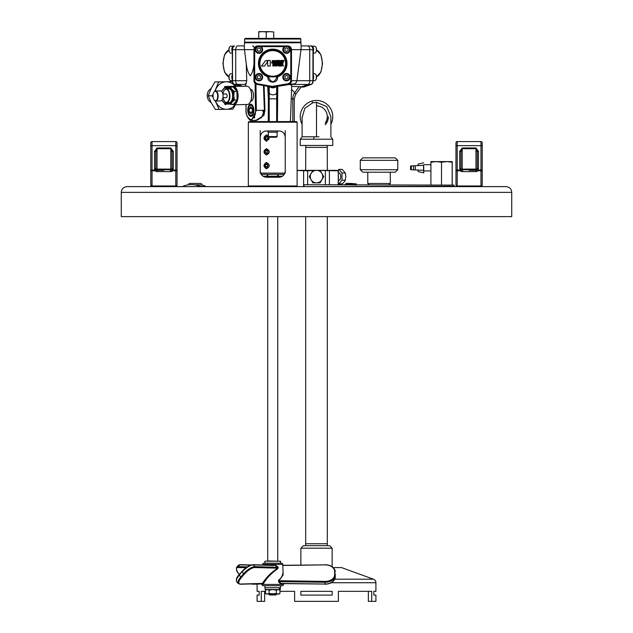 <?xml version="1.0" encoding="UTF-8"?>
<svg xmlns="http://www.w3.org/2000/svg" width="633" height="633" viewBox="0 0 633 633"><rect width="100%" height="100%" fill="white"/><g stroke="black" fill="none" stroke-linecap="round" stroke-linejoin="round"><path stroke-width="0.95" d="M263.344 176.235L282.104 176.235L263.344 176.393M264.721 176.987L280.728 176.987M300.865 548.194L303.365 545.693L329.635 545.693L332.135 548.194L300.865 548.194L300.865 565.032M375.907 591.341L373.818 591.341L373.818 595.099L375.907 595.099L373.818 595.099L373.818 591.341L375.907 591.341L375.907 582.724A3.751 3.751 0 0 0 373.438 579.203L341.511 567.579L333.259 567.579M300.865 595.099L300.865 591.341L332.135 591.341L332.135 595.099L300.865 595.099L300.865 591.341L332.135 591.341L332.135 595.099L300.865 595.099M368.351 591.341L338.386 591.341L368.351 591.341L368.351 601.35L371.729 601.35L371.729 591.341L338.386 591.341L338.386 601.35L294.614 601.35L294.614 591.341L279.944 591.341M265.504 591.341L261.271 591.341L261.271 601.35L257.093 601.35L257.093 595.099L259.182 595.099L257.093 595.099M257.093 584.109L257.093 591.341L259.182 591.341L259.182 595.099L259.182 591.341L257.093 591.341M375.907 595.099L375.907 601.35L371.729 601.35M332.135 548.194L332.135 566.67M261.271 601.35L264.649 601.35L264.649 591.341M183.483 186.616L191.427 186.616M304.37 186.616L454.075 186.237L454.075 185.113L304.37 184.741L454.075 185.113M272.728 121.576L296.489 121.576L297.114 122.201L248.334 122.201L248.334 185.991L297.114 185.991L296.489 186.616M505.981 186.616L127.019 186.616C123.522 186.957 121.607 188.871 121.267 192.369L511.733 192.369C511.393 188.871 509.478 186.957 505.981 186.616M338.386 180.358L338.869 180.358A3.751 1.875 -90 0 0 340.744 176.607A3.751 1.875 -90 0 0 338.869 172.856L338.386 172.856M297.114 122.201L297.114 185.991M278.979 130.96L266.469 130.96C262.727 131.253 260.646 133.341 260.218 137.211L260.218 170.981C260.638 174.843 262.727 176.931 266.469 177.232L278.979 177.232C282.722 176.931 284.81 174.85 285.23 170.981L285.23 137.211C284.81 133.341 282.722 131.26 278.979 130.96M121.267 192.369L121.267 216.628L511.733 216.628L511.733 192.369M430.938 161.597L430.907 162.198L430.938 161.597L452.199 161.597L452.239 184.741M430.907 170.95L423.746 170.95L423.722 166.234M266.628 175.982L267.719 175.167M261.263 174.439L260.749 173.505M263.977 131.474L265.069 131.118M277.476 130.96L277.476 132.21L267.973 132.21L267.973 130.96M163.915 170.356L157.031 170.356L163.915 170.356M469.085 170.356L475.969 170.356L469.085 170.356M350.896 183.435L356.197 183.879L345.594 183.879L350.896 183.435L346.235 183.435M200.859 183.435L189.504 183.435M268.345 136.586L277.104 136.586L276.479 137.211L268.97 137.211L268.345 136.586L268.345 132.21M277.104 136.586L277.104 132.21M411.83 169.763L423.54 170.317L423.54 165.332L411.83 165.893M157.657 170.356L157.657 169.731L170.166 169.731L170.166 170.356M462.834 170.356L462.834 169.731L475.343 169.731L475.343 170.356M395.293 172.231L362.78 172.231L360.272 169.731L397.793 169.731L395.293 172.231M379.032 157.846L395.293 157.846L397.793 160.347L360.272 160.347L362.78 157.846L379.032 157.846M316.5 170.356A6.251 6.251 0 0 1 321.912 179.732A6.251 6.251 0 0 1 311.088 179.732A6.251 6.251 0 0 1 316.5 170.356L320.108 170.356L323.724 176.607L320.108 182.858L312.892 182.858L309.276 176.607L312.892 170.356L316.5 170.356M477.219 152.11L477.219 169.106L477.219 152.11L475.969 148.715L462.209 148.715L462.209 169.106L475.969 169.106L475.969 147.972L478.469 151.366A1.25 0.744 180 0 0 477.219 152.11M460.959 152.11L460.959 169.106A1.25 0.744 180 0 0 459.708 168.362L459.708 151.366A1.25 0.744 0 0 1 460.959 152.11L462.209 147.972L475.969 147.972M170.791 148.715L172.041 152.11L172.041 169.106A1.25 1.25 0 0 1 171.725 169.937L172.659 170.768A2.5 2.5 0 0 1 170.791 171.606L157.031 171.606A2.5 2.5 0 0 1 155.164 170.768L150.781 170.768A1.25 0.744 0 0 1 152.031 170.024L152.031 186.616L150.781 185.366L150.781 142.836A1.25 1.25 0 0 1 152.031 141.586A1.25 1.25 0 0 0 150.781 142.836A1.25 1.25 0 0 1 152.031 141.586L152.031 170.024L155.164 170.024L154.531 168.362L154.531 151.366A1.25 0.744 0 0 1 155.781 152.11L157.031 148.715L157.031 169.106L170.791 169.106L170.791 148.715L157.031 148.715L157.031 147.972L170.791 147.972L170.791 148.715M155.781 169.106L156.098 169.937A1.25 1.25 0 0 0 157.031 170.356L157.031 169.106L155.781 169.106L155.781 152.11L155.781 169.106A1.25 0.744 180 0 0 154.531 168.362M423.77 170.95L423.746 172.833L423.54 170.317M418.104 165.593L418.12 164.074L423.746 162.823M423.746 172.833L418.12 171.575L418.104 170.063M338.386 183.277L338.869 183.831L342.176 183.831L344.225 182.027L345.301 180.215L345.784 176.607L345.301 172.999L342.176 169.383L338.869 169.383L337.745 170.681M478.469 151.366L478.469 168.362A1.25 0.744 180 0 0 477.219 169.106A1.25 1.25 0 0 1 476.902 169.937L477.836 170.768A2.5 2.5 0 0 1 475.969 171.606L462.209 171.606A2.5 2.5 0 0 1 460.341 170.768L455.958 170.768A1.25 0.744 0 0 1 457.208 170.024L457.208 186.616L455.958 185.366L455.958 142.836A1.25 1.25 0 0 1 457.208 141.586A1.25 1.25 0 0 0 455.958 142.836A1.25 1.25 0 0 1 457.208 141.586L457.208 170.024L460.341 170.024L459.708 168.362M461.275 169.937A1.25 0.601 138.4 0 0 460.341 170.024L460.341 170.768L461.275 169.937L460.959 169.106L462.209 169.106L462.209 170.356A1.25 1.25 0 0 1 461.275 169.937A1.25 1.25 0 0 0 462.209 170.356L462.209 171.606M478.469 168.362L477.836 170.024A1.25 0.601 -138.4 0 0 476.902 169.937A1.25 1.25 0 0 1 475.969 170.356L475.969 169.106L477.219 169.106L476.902 169.937A1.25 1.25 0 0 1 475.969 170.356L475.969 171.606M156.098 169.937A1.25 0.601 138.4 0 0 155.164 170.024L155.164 170.768L156.098 169.937A1.25 1.25 0 0 0 157.031 170.356L157.031 171.606M170.791 147.972L173.292 151.366L173.292 168.362A1.25 0.744 180 0 0 172.041 169.106L171.725 169.937A1.25 1.25 0 0 1 170.791 170.356L170.791 171.606M173.292 168.362L172.659 170.024A1.25 0.601 -138.4 0 0 171.725 169.937A1.25 1.25 0 0 1 170.791 170.356L170.791 169.106L172.041 169.106M173.292 151.366A1.25 0.744 180 0 0 172.041 152.11M284.185 133.753L284.7 134.687M281.471 176.718L280.379 177.074M277.729 175.167L278.821 175.982M248.334 122.201L248.959 121.576L276.661 121.576L276.661 98.835L269.207 98.835L269.207 92.727L268.392 88.873L268.851 98.835L268.732 121.576L268.273 121.576M345.301 172.999L341.994 172.999L338.869 169.383M345.301 180.215L341.994 180.215L341.994 172.999M338.869 183.831L341.994 180.215M455.958 146.397A1.25 0.744 180 0 1 457.208 145.653L480.969 145.653A1.25 0.744 0 0 1 482.219 146.397L482.219 142.836A1.25 1.25 0 0 0 480.969 141.586A1.25 1.25 0 0 1 482.219 142.836L482.219 170.768A1.25 0.744 0 0 0 480.969 170.024L480.969 170.768L477.836 170.768L477.836 170.024L480.969 170.024L480.969 141.586L457.208 141.586M177.042 142.836A1.25 1.25 0 0 0 175.792 141.586A1.25 1.25 0 0 1 177.042 142.836A1.25 1.25 0 0 0 175.792 141.586A1.25 1.25 0 0 1 177.042 142.836L177.042 170.768A1.25 0.744 0 0 0 175.792 170.024L175.792 170.768L172.659 170.768L172.659 170.024L175.792 170.024L175.792 141.586L152.031 141.586M452.199 161.597L452.168 162.198L446.835 161.597L441.502 162.198L436.2 161.597L430.907 162.198L430.907 184.741M297.114 170.356L312.892 170.356M320.108 170.356L336.511 170.356L338.386 170.855L320.163 170.443M455.958 155.346L455.958 147.845M455.958 185.366L457.208 185.991L480.969 185.991L482.219 185.366L482.219 155.346M150.781 170.768L150.781 155.346L150.781 185.366L152.031 185.991L175.792 185.991L177.042 185.366L177.042 147.845M297.114 170.467L307.63 170.855L312.837 170.443M480.969 186.616L482.219 185.366L480.969 186.616L480.969 170.768L482.219 170.768M175.792 186.616L177.042 185.366L175.792 186.616L175.792 170.768L177.042 170.768M150.781 185.366L152.031 186.616M441.502 184.741L441.502 162.198M452.168 184.741L452.168 162.198M303.603 186.616L303.603 170.855M307.63 170.855L307.63 184.741M325.37 184.741L325.37 170.855M329.397 170.855L329.397 184.741M338.267 184.741L338.267 170.855M325.259 124.733A11.885 11.885 0 0 0 328.385 116.701M325.259 123.055A10.816 10.816 0 0 0 316.5 105.877M325.259 122.976A10.769 10.769 0 0 0 327.269 116.701M327.261 145.463L327.316 170.356M305.739 145.463L305.684 170.356M327.316 216.628L327.316 543.747L305.684 543.747L305.684 216.628M305.739 545.693L305.684 543.747M327.261 545.693L327.316 543.747M330.885 124.282A16.26 16.26 0 0 0 312.006 101.074A16.26 16.26 0 0 0 302.115 124.282M300.24 139.213L300.24 145.463L332.76 145.463L332.76 139.213L300.24 139.213L302.115 136.791L316.5 136.791L316.5 102.317L312.528 102.878L304.782 108.378L302.139 117.493M316.5 136.791L319.008 136.791M332.76 139.213L330.885 136.791L330.885 116.701L326.683 106.55L316.5 102.317M327.316 147.41L305.684 147.41M253.358 110.269A5.111 2.556 -91.2 0 0 250.731 105.205A5.111 2.556 -91.2 0 0 248.247 110.269A5.111 2.556 -91.2 0 0 248.255 110.371A5.111 2.556 -91.2 0 0 248.255 110.474A5.111 2.556 -91.2 0 0 250.937 115.428A5.111 2.556 -91.2 0 0 253.358 110.269M248.247 110.269L248.247 110.253A5.729 2.864 88.8 0 1 248.247 110.253A5.729 2.864 88.8 0 1 251.048 104.587A5.729 2.864 88.8 0 1 252.575 105.482M252.773 115.079A5.729 2.864 88.8 0 1 251.277 116.037A5.729 2.864 88.8 0 1 248.255 110.482A5.729 2.864 88.8 0 1 248.255 110.474L248.255 110.482M252.33 108.48L250.731 106.708L249.204 108.544L249.283 112.152L250.882 113.924L252.409 112.088L252.33 108.48L249.204 108.544M252.409 112.088L249.283 112.152M315.796 52.302A3.062 1.535 -90 0 0 315.907 52.159A3.062 1.535 -90 0 0 315.907 47.159A3.062 1.535 -90 0 0 315.796 47.016M313.248 53.101L314.696 53.101A3.442 1.717 -90 0 0 315.693 52.468A3.442 1.717 -90 0 0 315.693 46.85A3.442 1.717 -90 0 0 314.696 46.217L312.441 46.217M315.796 79.821A3.062 1.535 -90 0 0 315.907 79.679A3.062 1.535 -90 0 0 315.907 74.67A3.062 1.535 -90 0 0 315.796 74.536M313.248 80.613L314.696 80.613A3.442 1.717 -90 0 0 315.693 79.987A3.442 1.717 -90 0 0 315.693 74.37A3.442 1.717 -90 0 0 314.696 73.737L313.248 73.737M229.652 74.536A3.062 1.535 90 0 0 229.542 74.67A3.062 1.535 90 0 0 229.542 79.679A3.062 1.535 90 0 0 229.652 79.821M232.2 73.737L230.752 73.737A3.442 1.717 90 0 0 229.755 74.37A3.442 1.717 90 0 0 229.755 79.987A3.442 1.717 90 0 0 230.752 80.613L232.2 80.613M245.208 38.407L300.24 38.407L300.865 39.032L244.583 39.032L245.208 38.407M229.652 47.016A3.062 1.535 90 0 0 229.542 47.159L229.755 46.85A3.442 1.717 90 0 1 230.752 46.217L233.007 46.217M229.755 46.85A3.442 1.717 90 0 0 229.755 52.468A3.442 1.717 90 0 0 230.752 53.101L232.2 53.101M286.48 46.597A3.062 3.062 0 0 1 289.55 49.659A3.062 3.062 0 0 1 286.48 52.721A3.062 3.062 0 0 1 283.418 49.659A3.062 3.062 0 0 1 286.48 46.597M286.48 46.217A3.442 3.442 0 0 1 289.922 49.659A3.442 3.442 0 0 1 286.48 53.101A3.442 3.442 0 0 1 283.046 49.659A3.442 3.442 0 0 1 286.48 46.217L286.48 45.972A3.687 3.687 0 0 1 290.175 49.659A3.687 3.687 0 0 1 286.48 53.346A3.687 3.687 0 0 1 282.793 49.691A3.687 3.687 0 0 1 286.417 45.972L286.48 45.987M258.968 52.721A3.062 3.062 0 0 1 255.906 49.659A3.062 3.062 0 0 1 258.968 46.597A3.062 3.062 0 0 1 262.03 49.659A3.062 3.062 0 0 1 258.968 52.721M258.968 53.101A3.442 3.442 0 0 1 255.526 49.659A3.442 3.442 0 0 1 258.968 46.217A3.442 3.442 0 0 1 262.41 49.659A3.442 3.442 0 0 1 258.968 53.101L258.968 53.346A3.687 3.687 0 0 1 255.281 49.659A3.687 3.687 0 0 1 258.968 45.972A3.687 3.687 0 0 1 262.655 49.627A3.687 3.687 0 0 1 259.032 53.346L259.032 53.101M286.48 80.241A3.062 3.062 0 0 1 283.418 77.179A3.062 3.062 0 0 1 286.48 74.108A3.062 3.062 0 0 1 289.55 77.179A3.062 3.062 0 0 1 286.48 80.241M286.48 80.613A3.442 3.442 0 0 1 283.046 77.179A3.442 3.442 0 0 1 286.48 73.737A3.442 3.442 0 0 1 289.922 77.179A3.442 3.442 0 0 1 286.48 80.613L286.48 80.866A3.687 3.687 0 0 1 282.793 77.179A3.687 3.687 0 0 1 286.48 73.483A3.687 3.687 0 0 1 290.175 77.147A3.687 3.687 0 0 1 286.543 80.866L286.543 80.613M258.968 80.241A3.062 3.062 0 0 1 255.906 77.179A3.062 3.062 0 0 1 258.968 74.108A3.062 3.062 0 0 1 262.03 77.179A3.062 3.062 0 0 1 258.968 80.241M258.968 80.613A3.442 3.442 0 0 1 255.526 77.179A3.442 3.442 0 0 1 258.968 73.737A3.442 3.442 0 0 1 262.41 77.179A3.442 3.442 0 0 1 258.968 80.613L258.968 80.866A3.687 3.687 0 0 1 255.281 77.179A3.687 3.687 0 0 1 258.968 73.483A3.687 3.687 0 0 1 262.655 77.147A3.687 3.687 0 0 1 259.032 80.866L259.032 80.613M245.208 42.783L244.583 42.158L300.865 42.158L300.865 39.032M311.017 45.972L311.776 45.972A3.687 1.844 -90 0 1 313.422 48.013A3.687 1.844 -90 0 1 313.248 51.874M234.432 45.972L233.68 45.972A3.687 1.844 90 0 0 232.026 48.013A3.687 1.844 90 0 0 232.2 51.874M277.301 76.261A0.625 0.625 -76.2 0 0 276.882 76.854L268.55 76.87A0.625 0.625 80.9 0 0 268.131 76.284L272.728 76.886L277.341 76.276A13.657 13.657 0 0 0 272.728 49.762A13.657 13.657 0 0 0 268.131 76.284L267.925 76.87A14.282 14.282 0 0 1 272.728 49.137A14.282 14.282 0 0 1 277.555 76.862L277.341 76.276A0.625 0.625 -76.4 0 0 276.93 76.862L276.93 77.432L277.555 77.432C277.824 84.07 266.952 83.437 267.925 76.87L268.55 76.87L268.55 77.432C271.343 82.955 274.136 82.955 276.93 77.432L276.93 76.862L277.555 76.862L277.555 77.432M286.804 45.987L290.31 47.087L291.409 49.738L291.409 80.66L290.531 83.073L288.308 84.355L272.728 87.045L257.14 84.355L254.917 83.073L254.039 80.66L254.039 49.738L255.139 47.087L258.644 45.987M313.169 49.738L312.401 47.087L311.072 45.987L308.01 45.924L311.072 45.987L312.401 47.087M311.784 84.134A0.625 0.53 -109.4 0 1 311.396 84.355L312.512 83.073L312.947 80.66L312.947 49.738L309.727 49.675M244.275 45.908L244.536 42.783L300.92 42.783L301.166 45.908L307.852 45.908A3.751 1.875 -90 0 1 309.727 49.659L300.991 49.659L296.909 80.707L309.727 80.723L309.727 49.659M235.721 49.659A3.751 1.875 90 0 1 237.597 45.908L244.283 45.908L244.457 49.659L235.721 49.659L235.721 80.723A3.751 1.875 90 0 0 237.272 84.418L242.708 86.341M268.273 121.552L268.376 98.819L267.712 86.302L272.071 87.069L257.069 84.418A3.751 3.751 0 0 1 253.968 80.723L253.968 49.667L244.457 49.659L246.237 63.624C246.815 68.973 248.16 73.04 250.264 75.833C252.314 73.119 253.548 69.052 253.968 63.624L253.968 80.723L255.091 83.406L255.495 110.332C255.827 114.763 254.316 117.896 250.945 119.708C247.527 117.896 245.921 114.763 246.118 110.332L246.031 104.532M301.166 45.908L300.991 49.659L291.489 49.659L291.489 80.723L291.489 49.659C291.235 47.404 289.985 46.154 287.73 45.916L257.718 45.916C255.463 46.154 254.213 47.404 253.968 49.667L254.055 48.86M255.186 46.889L255.756 46.462M256.373 46.154L257.03 45.972M286.955 45.908L257.718 45.908A3.751 3.751 0 0 0 253.968 49.667L253.968 63.624M232.738 47.522L234.36 45.987L233.047 47.087L232.501 49.738L232.501 80.66L232.936 83.073L234.052 84.355L239.678 86.341M253.849 110.316A6.085 3.038 -91.2 0 0 250.739 104.231A6.085 3.038 -91.2 0 0 247.764 110.316A6.085 3.038 -91.2 0 0 250.984 116.401A6.085 3.038 -91.2 0 0 253.849 110.316M295.564 94.61A3.751 1.203 -144 0 0 294.717 92.727A9.503 8.229 -90 0 0 292.794 98.835L294.25 98.835L295.564 94.61L300.659 87.599A3.751 1.203 -144 0 0 300.517 86.65L291.663 86.389M263.478 85.55L255.954 84.039L256.349 110.316L251.491 120.325L256.832 120.325L261.658 117.39L264.38 110.316L263.478 85.55L264.08 85.661L264.958 110.3L263.763 115.499L255.938 120.325M250.739 101.296L250.692 101.296A5.982 2.991 -91.2 0 0 250.739 101.296A5.982 2.991 -91.2 0 0 253.572 95.251A5.982 2.991 -91.2 0 0 250.494 89.324A5.982 2.991 -91.2 0 0 250.486 89.324M249.639 88.003A8.815 4.407 88.8 0 1 249.726 88.129A8.815 4.407 88.8 0 1 250.019 102.522A8.815 4.407 88.8 0 1 249.932 102.649M247.194 104.508A9.131 4.566 -91.2 0 0 247.242 104.508A9.131 4.566 -91.2 0 0 249.845 102.783A9.131 4.566 -91.2 0 0 249.544 87.876A9.131 4.566 -91.2 0 0 246.925 86.254A9.131 4.566 -91.2 0 0 246.878 86.254A9.131 4.566 -91.2 0 0 246.83 86.254M231.907 87.022A9.131 4.566 88.8 0 1 233.34 86.523A9.131 4.566 88.8 0 1 233.387 86.523A9.131 4.566 88.8 0 1 238.087 95.607A9.131 4.566 88.8 0 1 233.704 104.785A9.131 4.566 88.8 0 1 233.664 104.785A9.131 4.566 88.8 0 1 232.256 104.35M235.919 86.476L233.34 86.523M232.612 104.342A8.815 4.407 -91.2 0 0 233.387 104.477A8.815 4.407 -91.2 0 0 237.66 95.662A8.815 4.407 -91.2 0 0 233.118 86.848A8.815 4.407 -91.2 0 0 232.264 87.014M228.363 88.881A7.501 3.751 88.8 0 1 229.89 88.224A7.501 3.751 88.8 0 1 231.781 89.229A7.501 3.751 88.8 0 1 233.759 95.725A7.501 3.751 88.8 0 1 231.979 102.222A7.501 3.751 88.8 0 1 228.64 102.633M228.03 89.229L230.452 87.053L231.781 89.229L234.273 91.381L233.759 95.725L234.4 100.046L231.979 102.222L230.713 104.382L228.228 102.222M230.736 89.696A6.251 3.125 88.8 0 1 233.126 95.662A6.251 3.125 88.8 0 1 230.982 101.723M231.156 90.218A6.567 3.284 88.8 0 1 231.251 90.337A6.567 3.284 88.8 0 1 231.464 101.058A6.567 3.284 88.8 0 1 231.377 101.185M229.296 102.617A6.876 3.442 -91.2 0 0 229.328 102.617A6.876 3.442 -91.2 0 0 231.29 101.32A6.876 3.442 -91.2 0 0 231.061 90.084A6.876 3.442 -91.2 0 0 229.091 88.865A6.876 3.442 -91.2 0 0 229.051 88.865A6.876 3.442 -91.2 0 0 229.019 88.865M224.296 90.353A6.876 3.442 88.8 0 1 224.383 90.218A6.876 3.442 88.8 0 1 226.345 88.921A6.876 3.442 88.8 0 1 226.377 88.921A6.876 3.442 88.8 0 1 229.921 95.765A6.876 3.442 88.8 0 1 226.622 102.673A6.876 3.442 88.8 0 1 226.59 102.673A6.876 3.442 88.8 0 1 224.612 101.454A6.876 3.442 88.8 0 1 224.517 101.32M223.109 97.743A6.567 3.284 -91.2 0 0 224.43 101.201A6.567 3.284 -91.2 0 0 226.313 102.364A6.567 3.284 -91.2 0 0 229.494 95.805A6.567 3.284 -91.2 0 0 226.116 89.237A6.567 3.284 -91.2 0 0 224.209 90.479A6.567 3.284 -91.2 0 0 223.03 93.993M222.935 97.743L226.25 97.68A1.875 0.942 -91.2 0 0 226.25 97.68A1.875 0.942 -91.2 0 0 227.152 95.797A1.875 0.942 -91.2 0 0 226.187 93.929A1.875 0.942 -91.2 0 0 226.179 93.929A1.875 0.942 -91.2 0 0 226.163 93.929L222.863 93.993M214.041 92.094A5.001 2.5 88.8 0 1 214.128 91.959A5.001 2.5 88.8 0 1 215.552 91.01A5.001 2.5 88.8 0 1 215.576 91.01A5.001 2.5 88.8 0 1 218.156 95.987A5.001 2.5 88.8 0 1 215.758 101.019A5.001 2.5 88.8 0 1 215.726 101.019A5.001 2.5 88.8 0 1 214.294 100.133A5.001 2.5 88.8 0 1 214.199 99.998M220.458 90.915A5.001 2.5 88.8 0 1 220.482 90.915A5.001 2.5 88.8 0 1 220.506 90.915A5.001 2.5 88.8 0 1 223.085 95.892A5.001 2.5 88.8 0 1 220.68 100.916A5.001 2.5 88.8 0 1 220.656 100.916M215.457 100.71A4.692 2.342 -91.2 0 0 217.728 96.018A4.692 2.342 -91.2 0 0 215.315 91.334A4.692 2.342 -91.2 0 0 213.954 92.22A4.692 2.342 -91.2 0 0 214.104 99.879A4.692 2.342 -91.2 0 0 215.457 100.71M232.271 81.641L214.927 81.918L210.979 88.865L208.257 95.812L211.185 102.617L215.339 109.43L219.113 109.43L215.267 100.932M235.547 104.682L232.873 109.153L219.113 109.43M213.186 97.529L212.031 95.812L208.257 95.812M214.722 91.318L218.701 81.918L214.927 81.918M212.031 95.812L213.281 93.819M218.701 81.918L232.453 81.641M234.329 84.482L235.452 86.341M235.247 104.754A13.76 11.916 -90 0 1 226.606 109.287A13.76 11.916 -90 0 1 216.185 102.617A13.76 11.916 -90 0 1 215.465 100.987M215.125 91.097A13.76 11.916 -90 0 1 215.98 88.865A13.76 11.916 -90 0 1 226.195 81.776A13.76 11.916 -90 0 1 235.262 86.341M234.4 100.046L237.066 99.99L236.94 91.326L233.118 86.998L230.452 87.053M230.713 104.382L233.379 104.326L237.066 99.99M234.273 91.381L236.94 91.326M229.89 88.438L229.288 87.457L224.675 87.457A0.625 0.538 90 0 1 224.422 87.995A8.941 7.746 90 0 0 221.685 91.492M246.878 86.254L231.702 86.341A0.625 0.538 -90 0 1 231.71 86.341A0.625 0.625 0 0 0 231.694 86.341L225.206 86.468A0.625 0.625 0 0 0 224.588 87.109L224.897 87.093M211.137 88.533A7.691 6.662 90 0 0 207.228 95.536A7.691 6.662 90 0 0 211.145 102.538M245.952 84.039L246.751 80.723L246.237 63.624M277.412 121.576L276.961 121.576L277.183 88.865L276.661 92.624A3.751 2.413 180 0 1 272.918 94.815A3.751 2.413 180 0 1 269.207 92.727L269.207 86.563M264.08 85.661L267.712 86.302M300.699 87.061L308.176 84.418L289.882 84.418L291.694 85.51L290.428 121.576M289.882 84.418L273.377 87.061L288.387 84.418L291.481 80.723A3.751 3.751 0 0 1 288.379 84.418L288.197 83.738L290.056 82.67L290.784 80.66L290.784 49.738L289.867 47.522L288.885 46.866M277.784 86.294L277.412 121.552M254.49 116.203L254.672 117.983M303.603 87.045L311.396 84.355L308.2 84.411A3.751 1.875 -90 0 0 309.727 80.723L313.248 80.66L313.248 49.738L312.71 47.522M289.629 83.967L292.984 84.054C295.128 84.015 296.434 82.907 296.909 80.723L291.489 80.707L291.417 81.428M292.984 84.054L289.194 84.181M291.227 82.092L290.927 82.694M276.202 86.571A3.751 2.413 180 0 1 269.721 86.65M272.071 87.061L273.377 87.061L272.071 87.069M254.308 48.084A3.751 1.875 90 0 0 252.607 45.908M262.719 110.316L263.945 115.127M253.968 80.723L257.069 84.418L257.251 83.738L272.182 86.373L272.071 87.053M264.262 114.383L263.344 110.332M289.067 46.154L287.73 45.908A3.751 3.751 0 0 1 291.489 49.667M290.753 47.435L291.394 48.852M232.2 74.963A3.687 1.844 90 0 0 232.2 79.386M313.248 79.386A3.687 1.844 -90 0 0 313.248 74.963M257.402 76.276L258.968 75.374L260.527 76.276L260.527 78.081L258.968 78.983L257.402 78.081L257.402 76.276M284.921 76.276L286.48 75.374L288.047 76.276L288.047 78.081L286.48 78.983L284.921 78.081L284.921 76.276M270.283 60.436L267.696 60.436L267.696 66.069L270.283 66.069L270.283 60.436M277.333 62.612L279.438 62.991L279.438 62.493L278.045 62.453L278.045 60.926L279.438 60.926L279.446 60.436L277.333 60.436L277.333 62.612M278.306 63.743L277.301 63.498L276.629 65.318L276.328 63.791L275.387 63.498L275.062 65.318L274.556 63.696L273.788 63.498L274.659 66.069L275.513 65.753L275.853 64.107L276.217 66.069L276.763 66.069L277.752 63.965L278.093 65.064L277.483 65.064L277.65 65.563L279.169 66.069L278.306 63.743M282.595 63.727L281.598 63.498L280.641 66.069L281.337 66.069L282.041 63.988L282.373 65.057L281.764 65.057L281.922 65.563L283.465 66.069L282.595 63.727M280.664 60.436L279.707 61.259L281.036 62.43L279.739 62.493L279.739 62.991L281.804 62.477L281.566 61.662L280.419 61.195L281.519 60.926L281.519 60.436L280.664 60.436M266.746 62.904L267.617 62.817L266.857 60.436L265.488 60.744L261.476 66.069L264.483 66.069L266.746 62.904M283.798 60.918L284.106 60.436L281.859 60.436L281.859 60.918L282.571 60.918L282.571 62.991L283.267 62.991L283.267 60.918L283.798 60.918M273.488 60.673L272.506 60.436L271.557 62.991L272.245 62.991L272.942 60.91L273.282 62.002L272.665 62.002L272.815 62.469L274.358 62.991L273.488 60.673M280.823 63.988L281.123 63.498L278.742 63.498L278.742 63.988L279.533 63.988L279.533 66.069L280.237 66.069L280.237 63.988L280.823 63.988M273.567 63.846L272.863 63.498L272.863 66.069L273.567 66.069L273.567 63.846M275.869 62.77L276.953 62.991L276.953 60.436L276.328 60.436L276.328 62.335L275.569 60.665L274.453 60.436L274.453 62.991L275.094 62.991L275.094 61.053L275.869 62.77M278.148 61.456L278.306 61.955L279.351 61.955L279.351 61.456L278.148 61.456M257.402 48.757L258.968 47.855L260.527 48.757L260.527 50.561L258.968 51.463L257.402 50.561L257.402 48.757M288.047 50.561L286.48 51.463L284.921 50.561L284.921 48.757L286.48 47.855L288.047 48.757L288.047 50.561M229.542 47.159A3.062 1.535 90 0 0 229.542 52.159A3.062 1.535 90 0 0 229.652 52.302M258.723 31.959L262.473 31.65L258.723 31.65L258.723 38.407M273.733 31.959L269.974 31.65L273.733 31.959L273.733 38.407M266.224 31.959L269.974 31.65L262.473 31.65L266.224 31.959L266.224 38.407M268.345 135.739L266.469 134.956C263.193 137.044 263.193 139.125 266.469 141.214L269.254 137.211M266.469 168.726C270.18 166.645 270.18 164.556 266.469 162.475C263.193 164.556 263.193 166.645 266.469 168.726M266.469 154.974C270.18 152.885 270.18 150.804 266.469 148.715C263.193 150.796 263.193 152.885 266.469 154.974M260.59 173.102L284.858 173.102M284.581 173.758L283.98 174.36L261.469 174.36L260.867 173.758M267.719 216.628L267.719 560.949L277.476 561.202M264.911 563.204L264.911 561.202L280.546 561.202L280.546 563.204M335.261 573.72L335.261 575.199A10.009 7.074 180 0 1 325.053 582.273L279.026 581.624L278.56 580.319C281.732 577.628 283.212 574.503 282.998 570.942L282.769 564.407A1.25 1.25 0 0 0 281.527 563.204L263.929 563.204A1.25 1.25 0 0 0 262.679 564.407L262.655 564.976M283.442 583.642L283.473 584.425A1.25 1.25 0 0 1 282.223 585.715L263.225 585.715A1.25 1.25 0 0 1 261.975 584.425L283.473 584.425M262.007 583.626L261.975 584.425M273.496 565.285L275.41 565.087L277.863 566.891L278.251 567.761L277.737 568.189L254.854 567.532A9.384 3.315 139.1 0 0 244.33 574.163L241.513 577.415A9.384 3.315 139.1 0 0 239.108 583.555A9.384 3.315 139.1 0 0 240.548 584.045A0.625 0.538 88.4 0 1 240.184 584.227L262.497 583.642M264.911 587.717L280.546 587.717L280.546 585.715L264.911 585.715L264.911 587.717M250.557 565.174L239.788 564.873L238.261 566.646A10.009 3.537 40.9 0 0 236.726 567.168L238.253 565.396L240.184 564.691A0.625 0.538 91.6 0 0 239.788 564.873A10.009 3.537 -139.1 0 0 238.253 565.396M241.513 577.415L240.817 576.972A10.009 3.537 -40.9 0 0 238.253 583.523L236.726 581.751C235.927 579.361 236.726 577.043 239.124 574.796L241.941 571.544L239.282 575.199L240.817 576.972L243.634 573.72L242.099 571.947A10.009 3.537 139.1 0 1 253.327 564.873L254.862 566.646A0.625 0.546 91.7 0 1 254.854 567.532M279.153 587.717L265.227 587.717M265.108 587.843L265.108 589.465L280.221 589.592L279.28 589.592L279.28 587.717M279.153 589.592L265.227 589.592L267.308 589.592L265.504 590.154L265.504 593.54L267.308 594.094L276.336 593.54L278.979 594.094L279.944 593.54L278.14 594.094L269.112 593.54L266.469 594.094L265.504 593.54M268.97 594.347L276.479 594.347L275.853 594.973L269.595 594.973L268.97 594.094M278.979 589.592L279.944 590.154L278.14 589.592L276.336 590.154L272.728 589.592L269.112 590.154L269.112 593.54M269.112 590.154L267.308 589.592L278.14 589.592M266.39 589.742L267.308 589.592M279.944 590.154L279.944 593.54M276.336 590.154L276.336 593.54M279.28 589.592L278.204 589.592M279.264 589.465L279.264 587.843M334.635 574.163L334.635 574.756A0.625 0.443 180 0 1 335.261 575.199L335.261 576.972C334.596 581.49 331.194 583.911 325.061 584.227L325.069 581.387A9.384 6.631 0 0 0 334.635 574.756L334.635 571.504A9.384 6.631 0 0 0 325.251 564.873A10.009 7.074 180 0 1 335.261 571.947C334.628 567.492 331.288 565.079 325.251 564.691L325.053 564.873M278.67 582.091L279.026 581.624L281.139 583.42L280.664 583.887L278.67 582.091L278.56 580.319M281.139 583.42L325.053 584.045A10.009 7.074 0 0 0 335.261 576.972M273.725 565.491L253.327 564.873A0.625 0.546 91.7 0 0 252.955 564.691L274.453 565.316M240.548 584.045L262.291 583.42M244.33 574.163L243.634 573.72A10.009 3.537 -40.9 0 1 254.862 566.646L277.792 567.31L275.189 565.506L275.41 565.087M334.628 577.676A9.384 6.631 180 0 1 325.069 584.045L281.867 583.618A0.625 0.411 -150.5 0 0 281.899 583.903L280.664 583.887M277.863 566.891L277.737 568.189C271.565 572.113 266.446 577.193 262.394 583.444A0.625 0.404 -149.7 0 1 263.32 583.903L262.505 583.887M277.808 568.656C271.446 573.087 266.612 578.174 263.32 583.903M268.036 150.306L267.348 150.757L267.348 152.925L268.036 153.384M268.036 164.058L267.348 164.517L267.348 166.685L268.036 167.144M267.664 137.005L265.781 137.005L267.411 135.921L268.345 136.546L267.664 137.005L267.664 139.165L268.345 139.624M267.094 154.009L268.724 152.925L268.724 150.757L267.094 149.681L265.472 150.757L265.472 152.925L267.094 154.009M267.348 150.757L265.472 150.757M267.348 152.925L265.472 152.925M267.094 167.769L268.724 166.685L268.724 164.517L267.094 163.433L265.472 164.517L265.472 166.685L267.094 167.769M267.348 164.517L265.472 164.517M267.348 166.685L265.472 166.685M265.781 137.005L265.781 139.165L267.411 140.249L269.033 139.165L269.033 137.211M267.664 139.165L265.781 139.165M266.786 148.739A3.125 2.706 -90 0 0 264.388 151.841A3.125 2.706 -90 0 0 266.786 154.95M266.786 162.499A3.125 2.706 -90 0 0 264.388 165.601A3.125 2.706 -90 0 0 266.786 168.71M266.944 135.003A3.125 2.706 -90 0 0 264.705 138.089A3.125 2.706 -90 0 0 266.944 141.167M375.907 582.724L331.368 582.724M334.778 579.203L373.438 579.203M205.701 186.616L200.392 186.537M199.64 186.221L205.725 186.537M194.545 184.836L202.014 184.836L195.399 184.978M345.594 183.879L345.357 184.654L356.822 185.058M367.781 172.231L367.781 183.483L390.292 183.483L389.042 184.741M415.288 165.727L415.288 169.929M413.547 165.806L413.547 169.842M411.347 165.909L411.347 169.739M423.722 169.415L423.722 170.324M459.708 151.366L462.209 147.972M154.531 151.366L157.031 147.972M177.042 146.397A1.25 0.744 0 0 0 175.792 145.653L152.031 145.653A1.25 0.744 180 0 0 150.781 146.397M480.969 141.586A1.25 1.25 0 0 1 482.219 142.836A1.25 1.25 0 0 0 480.969 141.586M313.976 136.791A2.5 0.443 -90 0 1 313.644 139.213M312.006 101.074L312.528 102.878M228.917 50.134A13.443 6.718 90 0 0 223.212 63.419A13.443 6.718 90 0 0 228.917 76.704L224.565 72.162L222.911 63.419L224.565 54.675L228.909 50.118M316.54 76.704A13.443 6.718 -90 0 0 322.237 63.419A13.443 6.718 -90 0 0 316.54 50.134L320.884 54.675L322.545 63.419L320.884 72.162L316.54 76.72M272.728 76.237A12.818 12.818 0 0 0 285.538 63.419A12.818 12.818 0 0 0 272.728 50.6A12.818 12.818 0 0 0 259.91 63.419A12.818 12.818 0 0 0 272.728 76.237M272.728 49.975A13.443 13.443 0 0 1 286.163 63.419A13.443 13.443 0 0 1 272.728 76.862A13.443 13.443 0 0 1 259.285 63.419A13.443 13.443 0 0 1 272.728 49.975M289.867 47.522L290.31 47.087M256.563 46.866L255.582 47.522L254.664 49.738L253.975 49.667M255.582 47.522L255.139 47.087M290.056 82.67L290.531 83.073M291.473 80.715L290.784 80.66M312.797 82.67L312.512 83.073M232.651 82.67L232.936 83.073M246.751 80.723L232.287 80.66M235.721 49.675L232.2 49.738L233.047 47.087M254.664 49.738L254.664 80.66L255.4 82.67L257.251 83.738M255.4 82.67L254.917 83.073M272.182 86.373L288.197 83.738M273.377 87.053L273.266 86.373M291.56 89.316L294.717 92.727L299.203 86.563M242.922 104.595L236.425 104.73M228.022 88.889A8.941 7.746 -90 0 1 229.035 87.995L224.343 88.019L224.675 87.449M221.961 100.164A8.941 7.746 90 0 0 224.66 103.234L229.257 103.234M229.209 103.195A8.941 7.746 -90 0 1 228.497 102.633M229.399 103.361A0.625 0.538 90 0 1 229.534 103.765L224.921 103.757A0.625 0.538 90 0 0 224.66 103.234L221.922 100.22M224.296 88.09L221.629 91.437M229.035 87.995A0.625 0.538 90 0 0 229.288 87.457M230.38 87.109L224.668 87.109A0.625 0.538 -90 0 1 225.206 86.468L231.694 86.341M224.58 103.219L224.842 104.113A0.625 0.625 0 0 0 225.467 104.73L225.483 104.73A0.625 0.538 -90 0 1 224.929 104.113L230.349 104.113M231.702 86.341L225.206 86.468M245.707 83.406L245.754 86.278M277.349 98.819L276.661 98.835L276.661 86.492M268.376 98.819L269.207 98.835L269.207 121.576M252.599 120.325L252.599 121.576M291.227 98.835L292.794 98.835L292.794 121.576M267.933 88.905L268.392 88.873L268.178 86.381M255.495 110.332L264.958 110.3M245.644 84.418L234.052 84.355A0.625 0.53 109.4 0 1 233.664 84.134M277.642 88.881L277.183 88.865L277.317 86.373M253.975 80.715L254.664 80.66M300.707 87.053L303.927 86.99A0.625 0.53 -109.4 0 0 304.077 86.966L300.707 87.109M291.473 49.667L290.784 49.738M284.407 46.613L261.041 46.613M239.606 86.341L233.909 84.331L232.612 82.915L232.287 49.738M313.169 80.66L312.837 82.915L311.539 84.331L304.077 86.966A0.625 0.53 -109.4 0 0 304.204 86.895M259.293 45.987L286.163 45.987M282.769 564.407L262.679 564.407M247.258 566.891L238.261 566.646A0.625 0.538 91.6 0 0 238.253 567.532A9.384 3.315 -139.1 0 0 236.813 568.023A9.384 3.315 -139.1 0 0 239.211 574.163L239.44 574.424M246.047 567.746L238.253 567.532M252.559 564.873A9.384 3.315 -40.9 0 0 242.028 571.504L241.941 571.544C245.841 567.326 249.513 565.047 252.955 564.691M334.635 571.504A0.625 0.443 -0 0 1 335.261 571.947M279.382 589.465L280.348 589.465L280.348 587.843L279.382 587.843M282.809 565.475L325.069 564.873A10.009 7.074 180 0 1 325.251 564.873A9.384 6.631 0 0 0 325.069 564.873L282.801 565.293M236.726 581.751A10.009 3.537 139.1 0 1 239.282 575.199L239.124 574.796M251.436 583.919A9.384 3.315 -139.1 0 0 252.559 584.045A0.625 0.546 88.3 0 0 252.955 584.227L261.991 583.966M282.888 567.793L283.101 575.104L278.908 580.738L325.069 581.387M252.559 584.045L261.999 583.768M200.558 186.616A21.831 21.831 0 0 0 182.296 186.616M430.907 164.699L423.746 164.699M202.164 184.978L205.575 186.221M345.357 184.654L344.969 185.058M356.197 183.879L356.434 184.654M201.603 183.823L202.014 184.836M390.292 172.231L390.292 183.483M397.793 160.347L397.793 169.731M360.272 160.347L360.272 169.731M410.564 165.949L410.564 169.699M188.761 183.823L188.349 184.828M367.781 183.483L369.031 184.741M303.99 186.237L303.99 185.113M248.959 186.616L248.334 185.991M338.386 184.741L338.386 170.855M302.115 136.791L302.115 116.701M251.752 104.595L251.048 104.587M251.981 115.997L251.277 116.037M244.583 42.158L244.583 39.032M255.02 121.576L254.972 120.325M233.704 104.785L247.242 104.508M226.622 102.673L229.328 102.617M215.758 101.019L220.68 100.916M215.552 91.01L220.482 90.915M226.345 88.921L229.051 88.865M251 120.286L251 121.576M294.25 98.835L294.25 121.576M245.944 104.54L246.031 110.332C245.39 115.261 249.782 121.283 251.491 120.325M245.628 83.611L245.667 86.278M300.24 42.783L300.865 42.158M260.218 173.102L260.218 170.981M260.218 137.211L260.218 130.58M267.719 174.36L267.719 175.982M236.726 567.168C235.927 569.558 236.726 571.876 239.124 574.131L239.409 574.463M238.253 583.523L240.184 584.227M266.469 589.592L265.504 590.154M251.087 583.927L252.955 584.227M240.184 564.691L251.087 564.992M277.729 174.36L277.729 175.982M277.729 216.628L277.729 560.949M285.23 173.102L285.23 170.981M285.23 137.211L285.23 130.58"/></g></svg>
